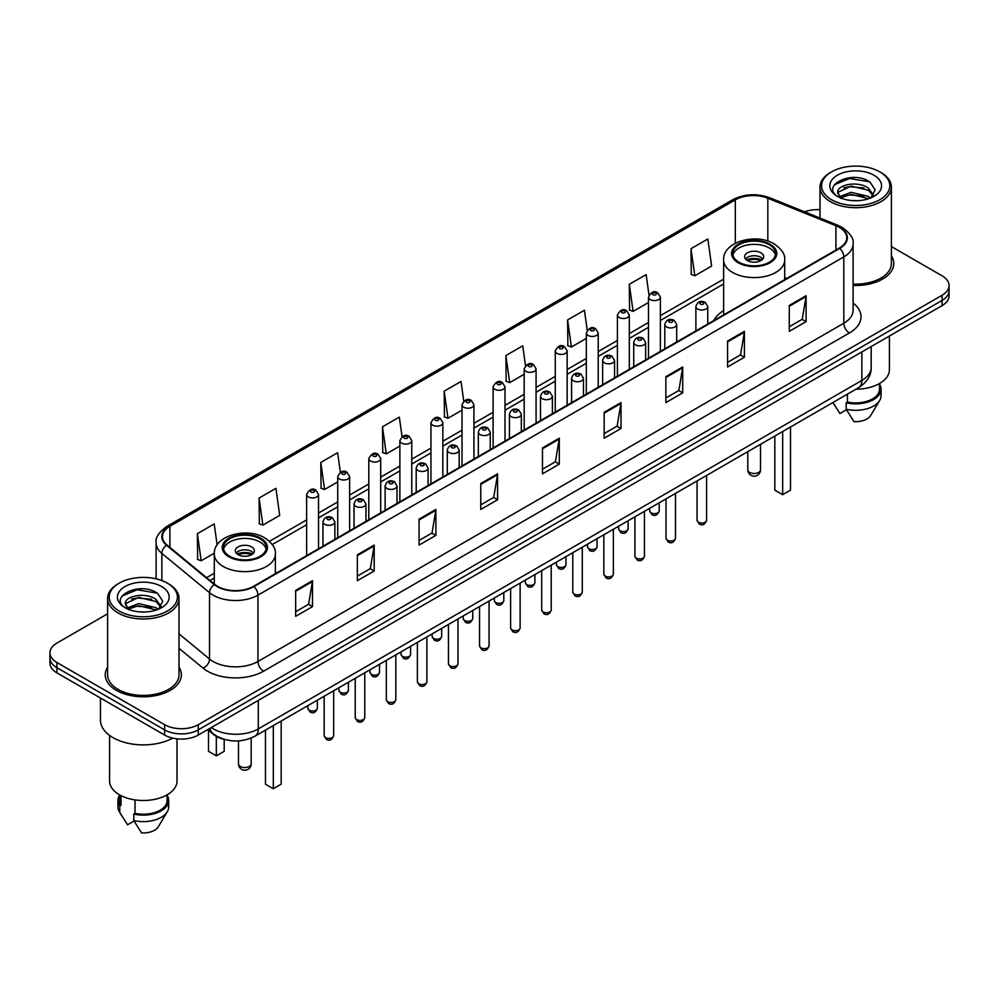 <?xml version="1.0" encoding="UTF-8"?>
<svg xmlns="http://www.w3.org/2000/svg" width="999" height="999" viewBox="0 0 999 999"><rect width="100%" height="100%" fill="white"/><g stroke="black" fill="none" stroke-linecap="round" stroke-linejoin="round"><path stroke-width="1.5" d="M723.626 310.639A42.045 24.276 0 0 0 713.773 320.592M224.925 739.547A23.801 13.736 180 0 1 213.574 734.515L207.655 729.632M107.605 613.811L56.918 643.081A23.801 13.736 0 0 0 49.95 652.797L49.95 663.161A23.801 13.736 0 0 0 56.918 672.876L164.623 735.052A23.801 13.736 0 0 0 198.277 735.052L942.082 305.619A23.801 13.736 0 0 0 949.05 295.904L949.05 290.721A23.801 13.736 0 0 1 942.082 300.437A23.801 13.736 0 0 0 949.05 290.721L949.05 285.539A23.801 13.736 0 0 0 942.082 275.824L891.395 246.566M49.95 652.797A23.801 13.736 0 0 0 56.918 662.512L164.623 724.687A23.801 13.736 0 0 0 198.277 724.687L198.277 729.869L942.082 300.437L198.277 729.869A23.801 13.736 0 0 1 164.623 729.869A23.801 13.736 0 0 0 198.277 729.869L198.277 735.052M56.918 662.512L56.918 667.694L164.623 729.869L56.918 667.694A23.801 13.736 0 0 1 49.95 657.979A23.801 13.736 0 0 0 56.918 667.694L56.918 672.876M107.605 667.17A38.074 21.978 0 0 0 105.232 674.812A38.074 21.978 0 0 0 116.384 690.359A38.074 21.978 0 0 0 157.879 695.129A38.074 21.978 0 0 0 181.381 674.812A38.074 21.978 0 0 0 179.008 667.17A38.074 21.978 0 0 1 181.381 674.812A38.074 21.978 0 0 1 157.879 695.129A38.074 21.978 0 0 1 116.384 690.359A38.074 21.978 0 0 1 105.232 674.812A38.074 21.978 0 0 1 107.605 667.17M839.31 227.385A25.387 14.66 180 0 1 846.752 237.737A25.387 14.66 180 0 1 839.31 248.102L253.471 586.338A25.387 14.66 180 0 1 214.723 584.378L167.045 545.067A25.387 14.66 180 0 1 162.462 536.663A25.387 14.66 180 0 1 169.892 526.298L735.314 199.85A25.387 14.66 180 0 1 767.831 198.214L835.926 225.737A25.387 14.66 180 0 1 839.31 227.385M839.759 227.123A26.024 15.022 0 0 0 836.288 225.437L768.194 197.914A26.024 15.022 0 0 0 734.877 199.588L169.443 526.036A26.024 15.022 0 0 0 166.533 545.279L214.211 584.59A26.024 15.022 0 0 0 253.921 586.6L839.759 248.364A26.024 15.022 0 0 0 839.759 227.123M295.654 590.421L295.654 616.333L312.487 606.618L312.487 580.706L295.654 590.421M295.654 611.738L308.616 604.245L312.412 581.568A6.344 3.659 -120 0 0 312.487 580.706M308.504 604.32L312.487 606.618M357.355 554.795L357.355 580.706L374.188 570.991L374.188 545.079L357.355 554.795M357.355 576.111L370.317 568.631L374.113 545.941A6.344 3.659 -120 0 0 374.188 545.079M370.204 568.693L374.188 570.991M419.056 519.168L419.056 545.079L435.889 535.364L435.889 509.453L419.056 519.168M419.056 540.484L432.018 533.004L435.826 510.314A6.344 3.659 -120 0 0 435.889 509.453M431.905 533.066L435.889 535.364M480.769 483.553L480.769 509.453L497.589 499.737L497.589 473.838L480.769 483.553M480.769 504.857L493.731 497.377L497.527 474.7A6.344 3.659 -120 0 0 497.589 473.838M493.606 497.44L497.589 499.737M789.285 305.432L789.285 331.343L806.106 321.628L806.106 295.716L789.285 305.432M789.285 326.735L802.247 319.255L806.043 296.578A6.344 3.659 -120 0 0 806.106 295.716M802.122 319.33L806.106 321.628M727.572 341.059L727.572 366.958L744.405 357.242L744.405 331.343L727.572 341.059M727.572 362.362L740.534 354.882L744.342 332.192A6.344 3.659 -120 0 0 744.405 331.343M740.421 354.945L744.405 357.242M665.871 376.673L665.871 402.585L682.704 392.869L682.704 366.958L665.871 376.673M665.871 397.989L678.833 390.509L682.629 367.819A6.344 3.659 -120 0 0 682.704 366.958M678.721 390.572L682.704 392.869M604.17 412.3L604.17 438.211L621.003 428.496L621.003 402.585L604.17 412.3M604.17 433.616L617.132 426.136L620.928 403.446A6.344 3.659 -120 0 0 621.003 402.585M617.02 426.198L621.003 428.496M542.469 447.927L542.469 473.838L559.29 464.123L559.29 438.211L542.469 447.927M542.469 469.243L555.432 461.75L559.228 439.073A6.344 3.659 -120 0 0 559.29 438.211M555.319 461.825L559.29 464.123M853.096 285.452A38.074 21.978 0 0 0 893.768 263.524A38.074 21.978 0 0 0 891.395 255.869A38.074 21.978 0 0 1 893.768 263.524A38.074 21.978 0 0 1 853.096 285.452M198.277 724.687L942.082 295.254A23.801 13.736 0 0 0 949.05 285.539M819.992 209.703A23.801 13.736 0 0 0 804.582 211.85M340.359 472.265L337.612 452.722L320.791 462.437L321.054 488.186M259.078 498.064L262.887 525.124L279.708 515.409L275.911 488.336L259.078 498.064L259.353 523.813M217.145 544.917L214.211 523.963L197.377 533.678L197.652 559.44M525.499 365.634L522.727 345.841L505.894 355.557L506.168 381.318M587.237 330.257L584.427 310.227L567.594 319.942L567.869 345.691M648.988 295.017L646.128 274.6L629.295 284.315L629.57 310.065M691.008 248.689L694.804 275.761L711.625 266.046L707.829 238.973L691.008 248.689L691.271 274.438M402.06 436.663L399.313 417.095L382.492 426.81L382.754 452.559M463.773 401.111L461.014 381.468L444.193 391.183L444.468 416.933M444.193 391.183L447.989 418.256L462.025 410.152M447.989 418.256L444.193 416.833M505.894 355.557L509.69 382.629L524.175 374.275M509.69 382.629L505.894 381.218M567.594 319.942L571.391 347.003L586.326 338.386M571.391 347.003L567.594 345.592M629.295 284.315L633.104 311.388L648.476 302.51M633.104 311.388L629.295 309.965M694.804 275.761L691.008 274.338M382.492 426.81L386.288 453.883L399.875 446.041M386.288 453.883L382.492 452.46M320.791 462.437L324.588 489.51L337.724 481.918M324.588 489.51L320.791 488.086M262.887 525.124L259.078 523.713M197.377 533.678L201.174 560.751L214.31 553.171M201.174 560.751L197.377 559.328M831.58 199.725A34.116 19.693 0 0 0 879.819 199.725A34.116 19.693 0 0 0 879.819 171.865L880.943 172.515A35.702 20.604 0 0 1 891.395 187.088A35.702 20.604 0 0 1 869.355 206.131A35.702 20.604 0 0 1 830.456 201.661A35.702 20.604 0 0 1 819.992 187.088A35.702 20.604 0 0 1 830.456 172.515L831.58 171.865A34.116 19.693 0 0 0 831.58 199.725M853.096 284.078A35.702 20.604 0 0 0 891.395 263.524L891.395 187.088M855.956 389.21A33.716 19.468 0 0 0 889.41 369.742L889.41 336.039M851.36 200.524L857.404 200.699M839.51 196.728L851.048 192.32L868.381 196.366L870.479 198.052M840.571 197.827L851.048 194.38L868.755 198.689M837.761 192.382L840.733 197.977M837.799 192.932C835.863 184.952 857.754 180.207 868.381 188.137L873.526 195.255M837.874 193.431L838.373 192.095L851.048 186.151L868.381 190.197L873.126 195.792M871.091 197.802L875.136 189.847L870.017 182.118C851.86 169.068 819.617 186.264 838.236 196.803L839.16 197.365M873.988 175.237A25.862 14.935 0 0 0 837.399 175.237A25.862 14.935 0 0 0 837.399 196.353A25.862 14.935 0 0 0 873.988 196.353A25.862 14.935 0 0 0 873.988 175.237M832.941 402.497L839.922 413.511L846.465 409.727M841.121 198.501L837.836 193.232M847.414 394.143L847.414 402.06A23.801 13.736 0 0 0 879.495 389.185L879.495 383.541M880.943 172.515L879.819 171.865A34.116 19.693 0 0 0 831.58 171.865M847.414 402.06L846.178 402.772L846.178 409.24L853.945 421.603A15.872 9.166 0 0 0 870.691 415.484L879.694 400.437A25.387 14.66 0 0 0 881.081 395.654L881.081 389.185A25.387 14.66 0 0 0 879.495 384.078M846.178 409.24A25.387 14.66 0 0 0 879.694 400.437M846.178 402.772A25.387 14.66 0 0 0 881.081 389.185M834.452 184.715L849.637 178.484L869.667 181.88M843.943 187.737L849.637 186.701L863.935 187.937M843.943 195.966L849.637 194.93L863.935 196.154M769.305 244.743A21.416 12.363 0 0 0 745.966 242.058A21.416 12.363 0 0 0 732.742 253.484A21.416 12.363 0 0 0 739.023 262.225A21.416 12.363 0 0 0 762.362 264.91A21.416 12.363 0 0 0 775.586 253.484A21.416 12.363 0 0 0 769.305 244.743M775.399 255.107A21.416 12.363 0 0 0 769.305 247.977A21.416 12.363 0 0 0 747.289 245.005A21.416 12.363 0 0 0 732.929 255.107M774.812 436.063L774.812 490.159L782.667 494.692L790.509 490.159L790.509 426.998M782.667 494.692L782.667 431.531M760.901 252.834A9.515 5.495 0 0 0 750.524 251.648A9.515 5.495 0 0 0 744.642 256.718A9.515 5.495 0 0 0 747.439 260.602A9.515 5.495 0 0 0 757.804 261.8A9.515 5.495 0 0 0 763.686 256.718A9.515 5.495 0 0 0 760.901 252.834M762.836 258.991A9.515 5.495 0 0 0 760.901 257.367A9.515 5.495 0 0 0 745.491 258.991M746.478 259.965A12.687 7.33 180 0 1 761.3 259.728L761.3 260.364M747.514 260.652A11.101 6.406 180 0 1 760.152 260.389L761.3 259.728M759.964 261.076L760.152 260.389M119.181 611.013A34.116 19.693 0 0 0 167.42 611.013A34.116 19.693 0 0 0 167.42 583.166L168.544 583.816A35.702 20.604 0 0 1 179.008 598.389A35.702 20.604 0 0 1 156.968 617.432A35.702 20.604 0 0 1 118.057 612.961A35.702 20.604 0 0 1 107.605 598.389A35.702 20.604 0 0 1 118.057 583.816L119.181 583.166A34.116 19.693 0 0 0 119.181 611.013M107.605 598.389L107.605 674.812A35.702 20.604 0 0 0 118.057 689.397A35.702 20.604 0 0 0 156.968 693.855A35.702 20.604 0 0 0 179.008 674.812L179.008 598.389M100.462 698.014L100.462 720.154A42.832 24.738 0 0 0 113.012 737.649A42.832 24.738 0 0 0 172.74 738.124M109.59 735.414L109.59 781.043A33.716 19.468 0 0 0 119.468 794.804A33.716 19.468 0 0 0 156.206 799.025A33.716 19.468 0 0 0 177.023 781.043L177.023 738.835M138.973 611.813L145.017 611.987M127.11 608.016L138.661 603.608L155.981 607.667L158.079 609.353M128.172 609.128L138.661 605.669L156.368 609.977M125.375 603.671L128.334 609.265M125.412 604.233C123.476 596.241 145.367 591.508 155.981 599.437L161.139 606.555M125.487 604.72L125.986 603.396L138.661 597.439L155.981 601.498L160.727 607.092M158.691 609.09L162.75 601.136L157.617 593.418C139.473 580.369 107.218 597.564 125.849 608.104L126.773 608.666M161.601 586.538A25.862 14.935 0 0 0 125.012 586.538A25.862 14.935 0 0 0 125.012 607.654A25.862 14.935 0 0 0 161.601 607.654A25.862 14.935 0 0 0 161.601 586.538M119.505 794.829L119.505 800.474A23.801 13.736 0 0 0 120.991 805.256L120.991 795.641M119.505 795.379A25.387 14.66 0 0 0 117.919 800.474L117.919 806.955A25.387 14.66 0 0 0 119.306 811.737A25.387 14.66 0 0 0 119.768 812.449L127.535 824.799L134.078 821.028M119.768 812.449L119.768 805.968L120.991 805.256M117.919 800.474A25.387 14.66 0 0 0 119.768 805.968M128.734 609.802L125.449 604.52M135.015 799.912L135.015 813.361A23.801 13.736 0 0 0 167.108 800.474L167.108 794.829M168.544 583.816L167.42 583.166A34.116 19.693 0 0 0 119.181 583.166M135.015 813.361L133.791 814.06L133.791 820.541L141.558 832.891A15.872 9.166 0 0 0 158.304 826.785L167.295 811.737A25.387 14.66 0 0 0 168.694 806.955L168.694 800.474A25.387 14.66 0 0 0 167.108 795.379M133.791 820.541A25.387 14.66 0 0 0 167.295 811.737M133.791 814.06A25.387 14.66 0 0 0 168.694 800.474M122.065 596.003L137.25 589.772L157.268 593.181M131.556 599.038L137.25 598.001L151.548 599.225M131.556 607.267L137.25 606.231L151.548 607.454M259.977 538.798A21.416 12.363 0 0 0 236.638 536.113A21.416 12.363 0 0 0 223.414 547.539A21.416 12.363 0 0 0 229.695 556.281A21.416 12.363 0 0 0 253.034 558.965A21.416 12.363 0 0 0 266.258 547.539A21.416 12.363 0 0 0 259.977 538.798M266.071 549.163A21.416 12.363 0 0 0 259.977 542.032A21.416 12.363 0 0 0 237.949 539.073A21.416 12.363 0 0 0 223.601 549.163M265.472 730.119L265.472 784.215L273.326 788.748L281.181 784.215L281.181 721.053M273.326 788.748L273.326 725.586M208.491 730.319L208.491 751.31L216.333 755.843L224.188 751.31L224.188 739.385M216.333 755.843L216.333 736.4M251.561 546.89A9.515 5.495 0 0 0 241.196 545.704A9.515 5.495 0 0 0 235.314 550.786A9.515 5.495 0 0 0 238.099 554.67A9.515 5.495 0 0 0 248.476 555.856A9.515 5.495 0 0 0 254.358 550.786A9.515 5.495 0 0 0 251.561 546.89M253.509 553.046A9.515 5.495 0 0 0 251.561 551.423A9.515 5.495 0 0 0 236.164 553.046M237.138 554.02A12.687 7.33 180 0 1 251.973 553.783L251.973 554.42M238.187 554.707A11.101 6.406 180 0 1 250.824 554.445L251.973 553.783M250.637 555.144L250.824 554.445M211.288 727.547A31.731 18.319 0 0 0 213.424 728.908A31.731 18.319 0 0 0 258.291 728.908L861.862 380.432A31.731 18.319 0 0 0 871.165 367.482C871.39 375.349 867.194 382.093 858.578 387.699L255.007 736.163A15.872 9.166 60 0 0 258.291 728.908L258.291 700.399M861.862 351.935L861.862 380.432A15.872 9.166 60 0 1 858.578 387.699M210.002 728.283A15.872 10.614 129.5 0 0 212.775 733.441L207.954 729.47M942.082 305.619L942.082 295.254M164.623 735.052L164.623 724.687M853.096 303.022A39.66 22.902 180 0 1 849.412 332.954L263.574 671.191A7.93 4.583 60 0 1 257.954 661.475L843.805 323.239A31.731 18.319 0 0 0 853.096 310.289L853.096 243.956A31.731 18.319 180 0 1 843.805 256.918A7.93 4.583 -120 0 0 839.759 248.364M263.574 671.191A39.66 22.902 180 0 1 207.48 671.191A39.66 22.902 180 0 1 203.034 668.131L179.008 648.326M214.211 584.59A7.93 5.307 129.5 0 0 209.528 592.707L209.528 659.028A31.731 18.319 0 0 0 213.087 661.475A31.731 18.319 0 0 0 257.954 661.475L257.954 595.154A31.731 18.319 180 0 1 209.528 592.707L161.85 553.384A31.731 18.319 180 0 1 156.106 542.882L156.106 578.833M853.096 243.956C854.157 239.011 850.511 233.479 842.157 227.372L837.986 225.349A7.93 3.721 112 0 0 836.288 225.437M837.986 225.349L769.892 197.827C756.755 193.169 744.28 193.843 732.479 199.85A7.93 4.583 60 0 1 734.877 199.588M169.443 526.036A7.93 4.583 -120 0 0 167.045 526.298C158.816 532.217 155.17 537.737 156.106 542.882M166.533 545.279A7.93 5.307 129.5 0 0 161.85 553.384L161.85 580.556M769.892 197.827A7.93 3.721 112 0 0 768.194 197.914M253.921 586.6A7.93 4.583 60 0 1 257.954 595.154L843.805 256.918L843.805 323.239A7.93 4.583 60 0 0 849.412 332.954M179.008 633.853L209.528 659.028A7.93 5.307 -50.5 0 1 203.034 668.131M169.892 526.298L169.892 547.415M835.926 225.737L835.926 250.062M767.831 198.214L767.831 241.084M786.8 278.421L784.702 277.572M735.314 199.85L735.314 243.257M723.626 279.146L660.376 315.659M648.476 322.527L629.308 333.604M617.407 340.472L598.226 351.548M586.326 358.416L567.157 369.48M555.257 376.361L536.076 387.425M524.175 394.293L505.007 405.369M493.106 412.237L473.926 423.314M462.025 430.182L442.844 441.246M430.944 448.126L411.775 459.19M399.875 466.058L380.694 477.135M368.793 484.003L349.625 495.079M337.724 501.948L318.544 513.024M306.643 519.892L269.468 541.346M214.298 573.214L206.581 577.659M542.469 448.751L559.228 439.073M604.17 413.124L620.928 403.446M665.871 377.497L682.629 367.819M727.572 341.87L744.342 332.192M789.285 306.256L806.043 296.578M480.769 484.365L497.527 474.7M419.056 519.992L435.826 510.314M357.355 555.619L374.113 545.941M295.654 591.246L312.412 581.568M738.174 262.712A22.615 13.049 0 0 0 770.154 262.712A22.615 13.049 0 0 0 770.154 244.256A22.615 13.049 0 0 0 738.174 244.256A22.615 13.049 0 0 0 738.174 262.712M784.702 279.633L784.702 259.965A30.544 17.632 180 0 1 765.858 276.248A30.544 17.632 180 0 1 732.567 272.427A30.544 17.632 180 0 1 723.626 259.965L723.626 314.897M749.675 472.415A6.344 3.659 180 0 1 747.814 469.817A6.344 6.344 0 0 0 757.342 475.312A6.344 6.344 0 0 0 760.514 469.817A6.344 3.659 180 0 1 758.653 472.415A6.344 3.659 180 0 1 749.675 472.415M228.846 556.768A22.615 13.049 0 0 0 260.826 556.768A22.615 13.049 0 0 0 260.826 538.311A22.615 13.049 0 0 0 228.846 538.311A22.615 13.049 0 0 0 228.846 556.768M275.374 573.688L275.374 554.02A30.544 17.632 180 0 1 256.518 570.304A30.544 17.632 180 0 1 223.239 566.483A30.544 17.632 180 0 1 214.298 554.02L214.298 584.028M240.347 766.47A6.344 3.659 180 0 1 238.486 763.885A6.344 6.344 0 0 0 248.002 769.38A6.344 6.344 0 0 0 251.186 763.885A6.344 3.659 180 0 1 249.325 766.47A6.344 3.659 180 0 1 240.347 766.47M706.593 520.304C705.019 524.587 702.584 525.849 699.288 524.063L697.065 520.304A4.758 2.747 0 0 0 698.463 522.252A4.758 2.747 0 0 0 703.646 522.852A4.758 2.747 0 0 0 706.593 520.304L706.593 475.449M697.627 308.991A5.944 3.434 180 0 1 695.878 306.568C697.402 301.686 700.511 300.262 705.219 302.322L707.779 306.568A5.944 3.434 180 0 1 704.108 309.74A5.944 3.434 180 0 1 697.627 308.991M703.234 302.51A1.986 1.149 0 0 0 700.424 302.51A1.986 1.149 0 0 0 700.424 304.133A1.986 1.149 0 0 0 703.234 304.133A1.986 1.149 0 0 0 703.234 302.51M675.511 538.249C673.95 542.532 671.515 543.781 668.206 542.007L665.996 538.249A4.758 2.747 0 0 0 667.394 540.197A4.758 2.747 0 0 0 672.577 540.784A4.758 2.747 0 0 0 675.511 538.249L675.511 493.394M666.545 326.935A5.944 3.434 180 0 1 664.81 324.5C666.321 319.618 669.442 318.206 674.138 320.254L676.698 324.5A5.944 3.434 180 0 1 673.026 327.672A5.944 3.434 180 0 1 666.545 326.935M672.152 320.454A1.986 1.149 0 0 0 669.355 320.454A1.986 1.149 0 0 0 669.355 322.078A1.986 1.149 0 0 0 672.152 322.078A1.986 1.149 0 0 0 672.152 320.454M644.442 556.193C642.869 560.476 640.434 561.725 637.137 559.952L634.914 556.193A4.758 2.747 0 0 0 636.313 558.141A4.758 2.747 0 0 0 641.495 558.728A4.758 2.747 0 0 0 644.442 556.193L644.442 511.326M635.476 344.88A5.944 3.434 180 0 1 633.728 342.445C635.252 337.562 638.361 336.151 643.069 338.199L645.629 342.445A5.944 3.434 180 0 1 641.957 345.617A5.944 3.434 180 0 1 635.476 344.88M641.083 338.399A1.986 1.149 0 0 0 638.274 338.399A1.986 1.149 0 0 0 638.274 340.022A1.986 1.149 0 0 0 641.083 340.022A1.986 1.149 0 0 0 641.083 338.399M613.361 574.138C611.8 578.409 609.365 579.67 606.056 577.897L603.846 574.138A4.758 2.747 0 0 0 605.232 576.073A4.758 2.747 0 0 0 610.426 576.673A4.758 2.747 0 0 0 613.361 574.138L613.361 529.27M604.395 362.812A5.944 3.434 180 0 1 602.647 360.389C604.17 355.507 607.28 354.096 611.987 356.144L614.547 360.389A5.944 3.434 180 0 1 610.876 363.561A5.944 3.434 180 0 1 604.395 362.812M610.002 356.343A1.986 1.149 0 0 0 607.205 356.343A1.986 1.149 0 0 0 607.205 357.954A1.986 1.149 0 0 0 610.002 357.954A1.986 1.149 0 0 0 610.002 356.343M582.292 592.07C580.719 596.353 578.284 597.614 574.987 595.829L572.764 592.07A4.758 2.747 0 0 0 574.163 594.018A4.758 2.747 0 0 0 579.345 594.617A4.758 2.747 0 0 0 582.292 592.07L582.292 547.215M573.314 380.756A5.944 3.434 180 0 1 571.578 378.334C573.101 373.451 576.211 372.028 580.906 374.088L583.478 378.334A5.944 3.434 180 0 1 579.807 381.506A5.944 3.434 180 0 1 573.314 380.756M578.933 374.275A1.986 1.149 0 0 0 576.123 374.275A1.986 1.149 0 0 0 576.123 375.899A1.986 1.149 0 0 0 578.933 375.899A1.986 1.149 0 0 0 578.933 374.275M551.211 610.014C549.637 614.298 547.202 615.546 543.906 613.773L541.695 610.014A4.758 2.747 0 0 0 543.081 611.962A4.758 2.747 0 0 0 548.276 612.549A4.758 2.747 0 0 0 551.211 610.014L551.211 565.159M542.245 398.701A5.944 3.434 180 0 1 540.496 396.266C542.02 391.383 545.129 389.972 549.837 392.02L552.397 396.266A5.944 3.434 180 0 1 548.726 399.438A5.944 3.434 180 0 1 542.245 398.701M547.852 392.22A1.986 1.149 0 0 0 545.042 392.22A1.986 1.149 0 0 0 545.042 393.843A1.986 1.149 0 0 0 547.852 393.843A1.986 1.149 0 0 0 547.852 392.22M520.129 627.959C518.568 632.242 516.133 633.491 512.824 631.718L510.614 627.959A4.758 2.747 0 0 0 512.012 629.907A4.758 2.747 0 0 0 517.195 630.494A4.758 2.747 0 0 0 520.129 627.959L520.129 583.104M511.163 416.645A5.944 3.434 180 0 1 509.428 414.21C510.951 409.328 514.06 407.917 518.756 409.965L521.328 414.21A5.944 3.434 180 0 1 517.657 417.382A5.944 3.434 180 0 1 511.163 416.645M516.783 410.164A1.986 1.149 0 0 0 513.973 410.164A1.986 1.149 0 0 0 513.973 411.788A1.986 1.149 0 0 0 516.783 411.788A1.986 1.149 0 0 0 516.783 410.164M489.06 645.903C487.487 650.187 485.052 651.435 481.755 649.662L479.545 645.903A4.758 2.747 0 0 0 480.931 647.839A4.758 2.747 0 0 0 486.126 648.438A4.758 2.747 0 0 0 489.06 645.903L489.06 601.036M480.094 434.577A5.944 3.434 180 0 1 478.346 432.155C479.87 427.272 482.979 425.861 487.687 427.909L490.247 432.155A5.944 3.434 180 0 1 486.575 435.327A5.944 3.434 180 0 1 480.094 434.577M485.701 428.109A1.986 1.149 0 0 0 482.892 428.109A1.986 1.149 0 0 0 482.892 429.72A1.986 1.149 0 0 0 485.701 429.72A1.986 1.149 0 0 0 485.701 428.109M457.979 663.836C456.418 668.119 453.983 669.38 450.674 667.594L448.464 663.836A4.758 2.747 0 0 0 449.862 665.784A4.758 2.747 0 0 0 455.044 666.383A4.758 2.747 0 0 0 457.979 663.836L457.979 618.98M449.013 452.522A5.944 3.434 180 0 1 447.277 450.099C448.788 445.217 451.91 443.793 456.605 445.854L459.178 450.099A5.944 3.434 180 0 1 455.494 453.271A5.944 3.434 180 0 1 449.013 452.522M454.62 446.041A1.986 1.149 0 0 0 451.823 446.041A1.986 1.149 0 0 0 451.823 447.664A1.986 1.149 0 0 0 454.62 447.664A1.986 1.149 0 0 0 454.62 446.041M426.91 681.78C425.337 686.063 422.902 687.312 419.605 685.539L417.382 681.78A4.758 2.747 0 0 0 418.781 683.728A4.758 2.747 0 0 0 423.963 684.327A4.758 2.747 0 0 0 426.91 681.78L426.91 636.925M417.944 470.467A5.944 3.434 180 0 1 416.196 468.032C417.719 463.149 420.829 461.738 425.537 463.786L428.096 468.032A5.944 3.434 180 0 1 424.425 471.203A5.944 3.434 180 0 1 417.944 470.467M423.551 463.986A1.986 1.149 0 0 0 420.741 463.986A1.986 1.149 0 0 0 420.741 465.609A1.986 1.149 0 0 0 423.551 465.609A1.986 1.149 0 0 0 423.551 463.986M395.829 699.725C394.268 704.008 391.833 705.257 388.524 703.483L386.313 699.725A4.758 2.747 0 0 0 387.699 701.673A4.758 2.747 0 0 0 392.894 702.26A4.758 2.747 0 0 0 395.829 699.725L395.829 654.869M386.863 488.411A5.944 3.434 180 0 1 385.127 485.976C386.638 481.093 389.747 479.682 394.455 481.73L397.015 485.976A5.944 3.434 180 0 1 393.344 489.148A5.944 3.434 180 0 1 386.863 488.411M392.47 481.93A1.986 1.149 0 0 0 389.672 481.93A1.986 1.149 0 0 0 389.672 483.553A1.986 1.149 0 0 0 392.47 483.553A1.986 1.149 0 0 0 392.47 481.93M364.76 717.669C363.186 721.952 360.751 723.201 357.455 721.428L355.232 717.669A4.758 2.747 0 0 0 356.631 719.605A4.758 2.747 0 0 0 361.813 720.204A4.758 2.747 0 0 0 364.76 717.669L364.76 672.802M355.794 506.343A5.944 3.434 180 0 1 354.046 503.921C355.569 499.038 358.678 497.627 363.386 499.675L365.946 503.921A5.944 3.434 180 0 1 362.275 507.092A5.944 3.434 180 0 1 355.794 506.343M361.401 499.875A1.986 1.149 0 0 0 358.591 499.875A1.986 1.149 0 0 0 358.591 501.486A1.986 1.149 0 0 0 361.401 501.486A1.986 1.149 0 0 0 361.401 499.875M333.678 735.601C332.118 739.884 329.682 741.146 326.373 739.372L324.163 735.601A4.758 2.747 0 0 0 325.549 737.549A4.758 2.747 0 0 0 330.744 738.149A4.758 2.747 0 0 0 333.678 735.601L333.678 690.746M324.712 524.288A5.944 3.434 180 0 1 322.964 521.865C324.488 516.982 327.597 515.559 332.305 517.619L334.865 521.865A5.944 3.434 180 0 1 331.193 525.037A5.944 3.434 180 0 1 324.712 524.288M330.319 517.807A1.986 1.149 0 0 0 327.522 517.807A1.986 1.149 0 0 0 327.522 519.43A1.986 1.149 0 0 0 330.319 519.43A1.986 1.149 0 0 0 330.319 517.807M651.061 512.824A4.758 2.747 0 0 0 656.256 513.424A4.758 2.747 0 0 0 659.19 510.889C657.629 515.172 655.194 516.421 651.885 514.647L649.675 510.889A4.758 2.747 0 0 0 651.061 512.824M660.376 351.411L660.376 297.14A5.944 3.434 180 0 1 656.705 300.312A5.944 3.434 180 0 1 650.224 299.563A5.944 3.434 180 0 1 648.476 297.14L648.476 358.279M653.034 294.705A1.986 1.149 0 0 0 655.831 294.705A1.986 1.149 0 0 0 655.831 293.094A1.986 1.149 0 0 0 653.034 293.094A1.986 1.149 0 0 0 653.034 294.705M619.992 530.769A4.758 2.747 0 0 0 625.174 531.368A4.758 2.747 0 0 0 628.109 528.821C626.548 533.104 624.113 534.365 620.816 532.579L618.593 528.821A4.758 2.747 0 0 0 619.992 530.769M629.308 369.355L629.308 315.085A5.944 3.434 180 0 1 625.636 318.256A5.944 3.434 180 0 1 619.143 317.507A5.944 3.434 180 0 1 617.407 315.085L617.407 376.223M621.952 312.65A1.986 1.149 0 0 0 624.762 312.65A1.986 1.149 0 0 0 624.762 311.026A1.986 1.149 0 0 0 621.952 311.026A1.986 1.149 0 0 0 621.952 312.65M588.911 548.713A4.758 2.747 0 0 0 594.105 549.313A4.758 2.747 0 0 0 597.04 546.765C595.466 551.048 593.031 552.297 589.735 550.524L587.524 546.765A4.758 2.747 0 0 0 588.911 548.713M598.226 387.3L598.226 333.017A5.944 3.434 180 0 1 594.555 336.188A5.944 3.434 180 0 1 588.074 335.452A5.944 3.434 180 0 1 586.326 333.017L586.326 394.168M590.871 330.594A1.986 1.149 0 0 0 593.681 330.594A1.986 1.149 0 0 0 593.681 328.971A1.986 1.149 0 0 0 590.871 328.971A1.986 1.149 0 0 0 590.871 330.594M557.842 566.658A4.758 2.747 0 0 0 563.024 567.245A4.758 2.747 0 0 0 565.958 564.71C564.398 568.993 561.962 570.242 558.653 568.468L556.443 564.71A4.758 2.747 0 0 0 557.842 566.658M567.157 405.244L567.157 350.961A5.944 3.434 180 0 1 563.486 354.133A5.944 3.434 180 0 1 556.992 353.396A5.944 3.434 180 0 1 555.257 350.961L555.257 412.112M559.802 348.539A1.986 1.149 0 0 0 562.599 348.539A1.986 1.149 0 0 0 562.599 346.915A1.986 1.149 0 0 0 559.802 346.915A1.986 1.149 0 0 0 559.802 348.539M526.76 584.59A4.758 2.747 0 0 0 531.943 585.189A4.758 2.747 0 0 0 534.89 582.654C533.316 586.937 530.881 588.186 527.584 586.413L525.362 582.654A4.758 2.747 0 0 0 526.76 584.59M536.076 423.176L536.076 368.906A5.944 3.434 180 0 1 532.405 372.078A5.944 3.434 180 0 1 525.924 371.328A5.944 3.434 180 0 1 524.175 368.906L524.175 430.045M528.721 366.471A1.986 1.149 0 0 0 531.53 366.471A1.986 1.149 0 0 0 531.53 364.86A1.986 1.149 0 0 0 528.721 364.86A1.986 1.149 0 0 0 528.721 366.471M495.691 602.534A4.758 2.747 0 0 0 500.874 603.134A4.758 2.747 0 0 0 503.808 600.586C502.247 604.87 499.812 606.131 496.503 604.358L494.293 600.586A4.758 2.747 0 0 0 495.691 602.534M505.007 441.121L505.007 386.85A5.944 3.434 180 0 1 501.323 390.022A5.944 3.434 180 0 1 494.842 389.273A5.944 3.434 180 0 1 493.106 386.85L493.106 447.989M497.652 384.415A1.986 1.149 0 0 0 500.449 384.415A1.986 1.149 0 0 0 500.449 382.792A1.986 1.149 0 0 0 497.652 382.792A1.986 1.149 0 0 0 497.652 384.415M464.61 620.479A4.758 2.747 0 0 0 469.792 621.078A4.758 2.747 0 0 0 472.739 618.531C471.166 622.814 468.731 624.063 465.434 622.29L463.211 618.531A4.758 2.747 0 0 0 464.61 620.479M473.926 459.065L473.926 404.782A5.944 3.434 180 0 1 470.254 407.967A5.944 3.434 180 0 1 463.773 407.217A5.944 3.434 180 0 1 462.025 404.782L462.025 465.934M466.57 402.36A1.986 1.149 0 0 0 469.38 402.36A1.986 1.149 0 0 0 469.38 400.736A1.986 1.149 0 0 0 466.57 400.736A1.986 1.149 0 0 0 466.57 402.36M433.529 638.423A4.758 2.747 0 0 0 438.723 639.01A4.758 2.747 0 0 0 441.658 636.475C440.097 640.759 437.662 642.007 434.353 640.234L432.142 636.475A4.758 2.747 0 0 0 433.529 638.423M442.844 477.01L442.844 422.727A5.944 3.434 180 0 1 439.173 425.899A5.944 3.434 180 0 1 432.692 425.162A5.944 3.434 180 0 1 430.944 422.727L430.944 483.878M435.502 420.304A1.986 1.149 0 0 0 438.299 420.304A1.986 1.149 0 0 0 438.299 418.681A1.986 1.149 0 0 0 435.502 418.681A1.986 1.149 0 0 0 435.502 420.304M402.46 656.355A4.758 2.747 0 0 0 407.642 656.955A4.758 2.747 0 0 0 410.589 654.42C409.016 658.703 406.581 659.952 403.284 658.179L401.061 654.42A4.758 2.747 0 0 0 402.46 656.355M411.775 494.942L411.775 440.671A5.944 3.434 180 0 1 408.104 443.843A5.944 3.434 180 0 1 401.61 443.094A5.944 3.434 180 0 1 399.875 440.671L399.875 501.81M404.42 438.236A1.986 1.149 0 0 0 407.23 438.236A1.986 1.149 0 0 0 407.23 436.625A1.986 1.149 0 0 0 404.42 436.625A1.986 1.149 0 0 0 404.42 438.236M371.378 674.3A4.758 2.747 0 0 0 376.573 674.899A4.758 2.747 0 0 0 379.508 672.364C377.934 676.635 375.499 677.896 372.202 676.123L369.992 672.364A4.758 2.747 0 0 0 371.378 674.3M380.694 512.887L380.694 458.616A5.944 3.434 180 0 1 377.023 461.788A5.944 3.434 180 0 1 370.542 461.038A5.944 3.434 180 0 1 368.793 458.616L368.793 519.755M373.351 456.181A1.986 1.149 0 0 0 376.148 456.181A1.986 1.149 0 0 0 376.148 454.557A1.986 1.149 0 0 0 373.351 454.557A1.986 1.149 0 0 0 373.351 456.181M340.309 692.245A4.758 2.747 0 0 0 345.492 692.844A4.758 2.747 0 0 0 348.426 690.297C346.865 694.58 344.43 695.828 341.134 694.055L338.911 690.297A4.758 2.747 0 0 0 340.309 692.245M349.625 530.831L349.625 476.548A5.944 3.434 180 0 1 345.954 479.732A5.944 3.434 180 0 1 339.46 478.983A5.944 3.434 180 0 1 337.724 476.548L337.724 537.699M342.27 474.125A1.986 1.149 0 0 0 345.08 474.125A1.986 1.149 0 0 0 345.08 472.502A1.986 1.149 0 0 0 342.27 472.502A1.986 1.149 0 0 0 342.27 474.125M309.228 710.189A4.758 2.747 0 0 0 314.423 710.776A4.758 2.747 0 0 0 317.357 708.241C315.784 712.524 313.349 713.773 310.052 712L307.842 708.241A4.758 2.747 0 0 0 309.228 710.189M318.544 548.776L318.544 494.493A5.944 3.434 180 0 1 314.872 497.664A5.944 3.434 180 0 1 308.391 496.928A5.944 3.434 180 0 1 306.643 494.493L306.643 555.644M311.188 492.07A1.986 1.149 0 0 0 313.998 492.07A1.986 1.149 0 0 0 313.998 490.447A1.986 1.149 0 0 0 311.188 490.447A1.986 1.149 0 0 0 311.188 492.07M255.007 736.163C242.245 742.582 229.47 742.582 216.708 736.163L212.775 733.441M871.165 367.482L871.165 346.566M732.479 199.85L167.045 526.298M723.626 283.978L660.376 320.492M648.476 327.36L629.308 338.436M617.407 345.304L598.226 356.368M586.326 363.249L567.157 374.313M555.257 381.181L536.076 392.257M524.175 399.125L505.007 410.202M493.106 417.07L473.926 428.134M462.025 435.015L442.844 446.078M430.944 452.947L411.775 464.023M399.875 470.891L380.694 481.968M368.793 488.836L349.625 499.9M337.724 506.78L318.544 517.844M306.643 524.712L272.277 544.555M214.298 578.034L210.027 580.506M834.277 404.745L832.929 402.51M819.992 218.082L819.992 187.088M784.702 259.965C785.376 254.583 781.842 249.213 774.113 243.856C756.118 232.717 722.564 241.658 723.626 259.965M760.514 444.318L760.514 469.817M747.814 451.648L747.814 469.817M121.89 816.046L119.306 811.737M275.374 554.02C276.049 548.638 272.515 543.281 264.785 537.924C246.778 526.773 213.237 535.714 214.298 554.02M251.186 738.049L251.186 763.885M238.486 740.896L238.486 763.885M697.065 520.304L697.065 480.944M695.878 330.919L695.878 306.568M707.779 324.051L707.779 306.568M665.996 538.249L665.996 498.888M664.81 348.863L664.81 324.5M676.698 341.995L676.698 324.5M634.914 556.193L634.914 516.833M633.728 366.795L633.728 342.445M645.629 359.927L645.629 342.445M603.846 574.138L603.846 534.765M602.647 384.74L602.647 360.389M614.547 377.872L614.547 360.389M572.764 592.07L572.764 552.709M571.578 402.684L571.578 378.334M583.478 395.816L583.478 378.334M541.695 610.014L541.695 570.654M540.496 420.629L540.496 396.266M552.397 413.761L552.397 396.266M510.614 627.959L510.614 588.598M509.428 438.561L509.428 414.21M521.328 431.693L521.328 414.21M479.545 645.903L479.545 606.53M478.346 456.506L478.346 432.155M490.247 449.637L490.247 432.155M448.464 663.836L448.464 624.475M447.277 474.45L447.277 450.099M459.178 467.582L459.178 450.099M417.382 681.78L417.382 642.419M416.196 492.395L416.196 468.032M428.096 485.526L428.096 468.032M386.313 699.725L386.313 660.364M385.127 510.339L385.127 485.976M397.015 503.459L397.015 485.976M355.232 717.669L355.232 678.296M354.046 528.271L354.046 503.921M365.946 521.403L365.946 503.921M324.163 735.601L324.163 696.241M322.964 546.216L322.964 521.865M334.865 539.348L334.865 521.865M659.19 510.889L659.19 502.809M660.376 297.14L657.817 292.894C654.37 290.397 651.248 291.82 648.476 297.14M649.675 510.889L649.675 508.316M628.109 528.821L628.109 520.754M629.308 315.085L626.735 310.839C623.289 308.341 620.179 309.752 617.407 315.085M618.593 528.821L618.593 526.248M597.04 546.765L597.04 538.698M598.226 333.017L595.666 328.771C592.207 326.286 589.098 327.697 586.326 333.017M587.524 546.765L587.524 544.193M565.958 564.71L565.958 556.643M567.157 350.961L564.585 346.715C561.138 344.23 558.029 345.642 555.257 350.961M556.443 564.71L556.443 562.137M534.89 582.654L534.89 574.575M536.076 368.906L533.516 364.66C530.057 362.162 526.948 363.586 524.175 368.906M525.362 582.654L525.362 580.082M503.808 600.586L503.808 592.519M505.007 386.85L502.435 382.605C498.988 380.107 495.879 381.518 493.106 386.85M494.293 600.586L494.293 598.014M472.739 618.531L472.739 610.464M473.926 404.782L471.366 400.537C467.907 398.052 464.797 399.463 462.025 404.782M463.211 618.531L463.211 615.958M441.658 636.475L441.658 628.408M442.844 422.727L440.284 418.481C436.838 415.996 433.716 417.407 430.944 422.727M432.142 636.475L432.142 633.903M410.589 654.42L410.589 646.341M411.775 440.671L409.203 436.426C405.756 433.928 402.647 435.352 399.875 440.671M401.061 654.42L401.061 651.847M379.508 672.364L379.508 664.285M380.694 458.616L378.134 454.37C374.687 451.873 371.566 453.296 368.793 458.616M369.992 672.364L369.992 669.78M348.426 690.297L348.426 682.23M349.625 476.548L347.053 472.315C343.606 469.817 340.497 471.228 337.724 476.548M338.911 690.297L338.911 687.724M317.357 708.241L317.357 700.174M318.544 494.493L315.984 490.247C312.525 487.762 309.415 489.173 306.643 494.493M307.842 708.241L307.842 705.669"/></g></svg>

